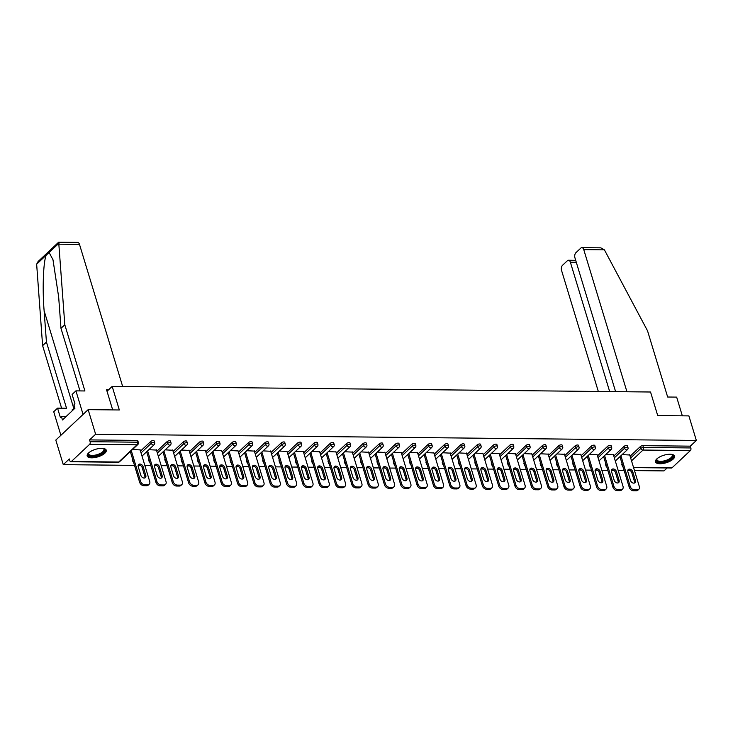 <?xml version="1.0" encoding="UTF-8"?>
<svg xmlns="http://www.w3.org/2000/svg" width="733" height="733" viewBox="0 0 733 733"><rect width="100%" height="100%" fill="white"/><g stroke="black" fill="none" stroke-linecap="round" stroke-linejoin="round"><path stroke-width="1.1" d="M91.671 457.832A9.96 3.931 163.1 0 0 101.878 455.22A9.96 3.931 163.1 0 0 106.248 450.19A9.96 3.931 163.1 0 0 101.768 448.33A9.96 3.931 163.1 0 0 91.552 450.942A9.96 3.931 163.1 0 0 87.19 455.972A9.96 3.931 163.1 0 0 91.671 457.832M659.966 463.742A9.96 3.931 163.1 0 0 670.182 461.13A9.96 3.931 163.1 0 0 674.543 456.1A9.96 3.931 163.1 0 0 670.063 454.24A9.96 3.931 163.1 0 0 659.856 456.851A9.96 3.931 163.1 0 0 655.494 461.882A9.96 3.931 163.1 0 0 659.966 463.742M63.276 464.649L69.323 458.959L69.864 460.755A1.915 1.099 -89.4 0 0 70.817 461.753A1.915 1.099 -89.4 0 0 71.348 461.524L89.655 444.299A1.915 1.099 -89.4 0 0 90.113 441.706L89.573 439.91L95.62 434.22L88.152 409.646L55.809 440.084L63.276 464.649L134.515 465.391M138.134 465.428L140.498 465.455M144.868 465.501L150.833 465.565M154.452 465.602L156.825 465.62M161.187 465.666L167.151 465.73M170.771 465.767L173.144 465.794M177.505 465.84L183.47 465.904M187.089 465.941L189.462 465.968M193.824 466.005L199.797 466.069M203.417 466.106L205.781 466.133M210.151 466.179L216.116 466.243M219.735 466.28L222.108 466.307M226.47 466.353L232.434 466.408M236.053 466.445L238.427 466.472M242.788 466.518L248.753 466.582M252.381 466.619L254.745 466.646M259.115 466.692L265.08 466.747M268.699 466.784L271.063 466.811M275.434 466.857L281.399 466.921M285.018 466.958L287.391 466.985M291.752 467.031L297.717 467.086M301.336 467.123L303.709 467.15M308.071 467.196L314.045 467.26M317.664 467.297L320.028 467.324M324.398 467.37L330.363 467.425M333.982 467.471L336.346 467.489M340.717 467.535L346.682 467.599M350.301 467.636L352.674 467.663M357.035 467.709L363 467.764M366.619 467.81L368.992 467.828M373.354 467.874L379.327 467.938M382.947 467.975L385.311 468.002M389.681 468.048L395.646 468.103M399.265 468.149L401.638 468.167M406 468.213L411.964 468.277M415.584 468.314L417.957 468.341M422.318 468.387L428.283 468.451M431.902 468.488L434.275 468.506M438.636 468.552L444.61 468.616M448.229 468.653L450.593 468.68M454.964 468.726L460.929 468.79M464.548 468.827L466.921 468.845M471.282 468.891L477.247 468.955M480.866 468.992L483.239 469.019M487.601 469.065L493.566 469.129M497.185 469.166L499.558 469.184M503.919 469.23L509.893 469.294M513.512 469.331L515.876 469.358M520.247 469.404L526.212 469.468M529.831 469.505L532.204 469.523M536.565 469.569L542.53 469.633M546.149 469.67L548.522 469.697M552.884 469.743L558.848 469.807M562.468 469.844L564.841 469.871M569.202 469.908L575.176 469.972M578.795 470.009L581.159 470.036M585.53 470.082L591.494 470.146M595.114 470.183L597.487 470.21M601.848 470.256L607.813 470.311M611.432 470.348L613.805 470.375M618.166 470.421L624.131 470.485M627.75 470.522L630.123 470.549M634.485 470.595L664.006 470.898L667.131 467.956M88.152 409.646L119.332 409.976L112.176 386.41L107.018 391.266M112.176 386.41L650.547 392.008L657.712 415.574L688.883 415.895L696.35 440.46L690.303 446.159L642.905 445.664L643.455 447.46L690.843 447.945L690.303 446.159M690.843 447.945A1.915 1.099 90.6 0 1 690.385 450.548L672.079 467.773A1.915 1.099 90.6 0 1 671.547 468.002L633.587 467.608M95.62 434.22L696.35 440.46M622.134 454.616L629.757 455.001M89.573 439.91L136.961 440.405A1.915 0.76 -16.9 0 1 137.822 440.762L138.372 442.549A1.915 0.76 -16.9 0 0 137.511 442.201L136.961 440.405M622.06 463.787L622.601 465.583A1.915 0.76 -16.9 0 0 622.344 466.151L621.795 464.356A1.915 0.76 -16.9 0 1 622.06 463.787L622.088 463.751M630.114 456.201L640.367 446.562A1.915 0.76 -16.9 0 1 642.905 445.664M132.435 458.693L132.985 460.489A1.915 0.76 -16.9 0 0 132.719 461.057L132.169 459.27A1.915 0.76 -16.9 0 1 132.435 458.693L132.471 458.666M140.498 451.116L150.741 441.468A1.915 0.76 -16.9 0 1 153.289 440.57A1.915 0.76 -16.9 0 1 154.15 440.927L154.69 442.723A1.915 0.76 -16.9 0 0 153.829 442.365A1.915 0.76 163.1 0 0 151.291 443.263L150.741 441.468M148.753 458.867L149.303 460.654A1.915 0.76 -16.9 0 0 149.037 461.231L148.497 459.435A1.915 0.76 -16.9 0 1 148.753 458.867L148.79 458.831M156.816 451.281L167.069 441.642A1.915 0.76 -16.9 0 1 169.607 440.744A1.915 0.76 -16.9 0 1 170.468 441.101L171.009 442.888A1.915 0.76 -16.9 0 0 170.148 442.54A1.915 0.76 163.1 0 0 167.61 443.428L167.069 441.642M165.081 459.032L165.621 460.828A1.915 0.76 -16.9 0 0 165.365 461.405L164.815 459.609A1.915 0.76 -16.9 0 1 165.081 459.032L165.108 459.005M173.135 451.455L183.387 441.807A1.915 0.76 -16.9 0 1 185.925 440.909A1.915 0.76 -16.9 0 1 186.787 441.266L187.336 443.062A1.915 0.76 -16.9 0 0 186.475 442.705A1.915 0.76 163.1 0 0 183.928 443.602L183.387 441.807M181.399 459.206L181.94 461.002A1.915 0.76 -16.9 0 0 181.683 461.57L181.133 459.774A1.915 0.76 -16.9 0 1 181.399 459.206L181.427 459.17M189.453 451.62L199.706 441.981A1.915 0.76 -16.9 0 1 202.244 441.083A1.915 0.76 -16.9 0 1 203.105 441.44L203.655 443.236A1.915 0.76 -16.9 0 0 202.794 442.879A1.915 0.76 163.1 0 0 200.256 443.777L199.706 441.981M197.718 459.371L198.267 461.167A1.915 0.76 -16.9 0 0 198.002 461.744L197.461 459.948A1.915 0.76 -16.9 0 1 197.718 459.371L197.754 459.344M205.781 451.794L216.024 442.146A1.915 0.76 -16.9 0 1 218.571 441.248A1.915 0.76 -16.9 0 1 219.433 441.605L219.973 443.401A1.915 0.76 -16.9 0 0 219.112 443.044A1.915 0.76 163.1 0 0 216.574 443.941L216.024 442.146M214.036 459.545L214.586 461.341A1.915 0.76 -16.9 0 0 214.32 461.909L213.779 460.113A1.915 0.76 -16.9 0 1 214.036 459.545L214.073 459.509M222.099 451.959L232.352 442.32A1.915 0.76 -16.9 0 1 234.89 441.422A1.915 0.76 -16.9 0 1 235.751 441.779L236.292 443.575A1.915 0.76 -16.9 0 0 235.43 443.218A1.915 0.76 163.1 0 0 232.892 444.116L232.352 442.32M230.364 459.71L230.904 461.506A1.915 0.76 -16.9 0 0 230.648 462.083L230.098 460.287A1.915 0.76 -16.9 0 1 230.364 459.71L230.391 459.683M238.417 452.133L248.67 442.485A1.915 0.76 -16.9 0 1 251.208 441.587A1.915 0.76 -16.9 0 1 252.07 441.944L252.619 443.74A1.915 0.76 -16.9 0 0 251.758 443.383A1.915 0.76 163.1 0 0 249.211 444.28L248.67 442.485M247.387 462.056A1.915 1.374 -133.3 0 1 247.223 461.68A1.915 0.76 -16.9 0 0 246.966 462.248L246.416 460.452A1.915 0.76 -16.9 0 1 246.682 459.884L247.259 461.643M254.736 452.298L264.989 442.659A1.915 0.76 -16.9 0 1 267.527 441.761A1.915 0.76 -16.9 0 1 268.388 442.118L268.938 443.914A1.915 0.76 -16.9 0 0 268.076 443.557A1.915 0.76 163.1 0 0 265.538 444.455L264.989 442.659M263 460.049L263.55 461.845A1.915 0.76 -16.9 0 0 263.284 462.422L262.744 460.626A1.915 0.76 -16.9 0 1 263 460.049L263.037 460.022M271.063 452.472L281.307 442.824A1.915 0.76 -16.9 0 1 283.854 441.926A1.915 0.76 -16.9 0 1 284.716 442.283L285.256 444.079A1.915 0.76 -16.9 0 0 284.395 443.722A1.915 0.76 163.1 0 0 281.857 444.619L281.307 442.824M279.319 460.223L279.869 462.019A1.915 0.76 -16.9 0 0 279.603 462.587L279.062 460.791A1.915 0.76 -16.9 0 1 279.319 460.223L279.355 460.196M287.382 452.637L297.635 442.998A1.915 0.76 -16.9 0 1 300.173 442.1A1.915 0.76 -16.9 0 1 301.034 442.457L301.575 444.253A1.915 0.76 -16.9 0 0 300.713 443.896A1.915 0.76 163.1 0 0 298.175 444.794L297.635 442.998M295.646 460.388L296.187 462.184A1.915 0.76 -16.9 0 0 295.93 462.761L295.381 460.965A1.915 0.76 -16.9 0 1 295.646 460.388L295.674 460.361M303.7 452.811L313.953 443.163A1.915 0.76 -16.9 0 1 316.491 442.265A1.915 0.76 -16.9 0 1 317.352 442.622L317.902 444.418A1.915 0.76 -16.9 0 0 317.041 444.061A1.915 0.76 163.1 0 0 314.494 444.958L313.953 443.163M312.67 462.734A1.915 1.374 -133.3 0 1 312.505 462.358A1.915 0.76 -16.9 0 0 312.249 462.926L311.699 461.13A1.915 0.76 -16.9 0 1 311.965 460.562L312.542 462.321M320.019 452.976L330.271 443.337A1.915 0.76 -16.9 0 1 332.809 442.439A1.915 0.76 -16.9 0 1 333.671 442.796L334.221 444.592A1.915 0.76 -16.9 0 0 333.359 444.235A1.915 0.76 163.1 0 0 330.821 445.133L330.271 443.337M328.283 460.727L328.833 462.523A1.915 0.76 -16.9 0 0 328.567 463.1L328.027 461.304A1.915 0.76 -16.9 0 1 328.283 460.727L328.32 460.7M336.346 453.15L346.59 443.502A1.915 0.76 -16.9 0 1 349.137 442.604A1.915 0.76 -16.9 0 1 349.998 442.961L350.539 444.757A1.915 0.76 -16.9 0 0 349.678 444.4A1.915 0.76 163.1 0 0 347.14 445.298L346.59 443.502M344.602 460.901L345.151 462.697A1.915 0.76 -16.9 0 0 344.886 463.265L344.345 461.469A1.915 0.76 -16.9 0 1 344.602 460.901L344.638 460.874M352.665 453.315L362.917 443.676A1.915 0.76 -16.9 0 1 365.455 442.778A1.915 0.76 -16.9 0 1 366.317 443.135L366.857 444.931A1.915 0.76 -16.9 0 0 365.996 444.574A1.915 0.76 163.1 0 0 363.458 445.472L362.917 443.676M360.929 461.066L361.47 462.862A1.915 0.76 -16.9 0 0 361.213 463.439L360.663 461.643A1.915 0.76 -16.9 0 1 360.929 461.066L360.957 461.039M368.983 453.489L379.236 443.841A1.915 0.76 -16.9 0 1 381.774 442.943A1.915 0.76 -16.9 0 1 382.635 443.3L383.185 445.096A1.915 0.76 -16.9 0 0 382.324 444.739A1.915 0.76 163.1 0 0 379.786 445.637L379.236 443.841M377.248 461.24L377.797 463.036A1.915 0.76 -16.9 0 0 377.532 463.604L376.982 461.808A1.915 0.76 -16.9 0 1 377.248 461.24L377.275 461.213M385.301 453.654L395.554 444.015A1.915 0.76 -16.9 0 1 398.092 443.117A1.915 0.76 -16.9 0 1 398.954 443.474L399.503 445.27A1.915 0.76 -16.9 0 0 398.642 444.913A1.915 0.76 163.1 0 0 396.104 445.811L395.554 444.015M393.566 461.405L394.116 463.201A1.915 0.76 -16.9 0 0 393.85 463.778L393.309 461.982A1.915 0.76 -16.9 0 1 393.566 461.405L393.603 461.378M401.629 453.828L411.882 444.18A1.915 0.76 -16.9 0 1 414.42 443.282A1.915 0.76 -16.9 0 1 415.281 443.639L415.822 445.435A1.915 0.76 -16.9 0 0 414.96 445.078A1.915 0.76 163.1 0 0 412.422 445.976L411.882 444.18M409.894 461.579L410.434 463.375A1.915 0.76 -16.9 0 0 410.168 463.943L409.628 462.147A1.915 0.76 -16.9 0 1 409.894 461.579L409.921 461.552M417.947 453.993L428.2 444.354A1.915 0.76 -16.9 0 1 430.738 443.456A1.915 0.76 -16.9 0 1 431.6 443.813L432.149 445.609A1.915 0.76 -16.9 0 0 431.279 445.252A1.915 0.76 163.1 0 0 428.741 446.15L428.2 444.354M426.212 461.744L426.753 463.54A1.915 0.76 -16.9 0 0 426.496 464.117L425.946 462.321A1.915 0.76 -16.9 0 1 426.212 461.744L426.24 461.717M434.266 454.167L444.519 444.519A1.915 0.76 -16.9 0 1 447.057 443.63A1.915 0.76 -16.9 0 1 447.918 443.978L448.468 445.774A1.915 0.76 -16.9 0 0 447.606 445.417A1.915 0.76 163.1 0 0 445.068 446.315L444.519 444.519M442.53 461.918L443.08 463.714A1.915 0.76 -16.9 0 0 442.814 464.282L442.265 462.486A1.915 0.76 -16.9 0 1 442.53 461.918L442.558 461.891M450.593 454.341L460.837 444.693A1.915 0.76 -16.9 0 1 463.375 443.795A1.915 0.76 -16.9 0 1 464.246 444.152L464.786 445.948A1.915 0.76 -16.9 0 0 463.925 445.591A1.915 0.76 163.1 0 0 461.387 446.489L460.837 444.693M458.849 462.083L459.399 463.879A1.915 0.76 -16.9 0 0 459.133 464.456L458.592 462.66A1.915 0.76 -16.9 0 1 458.849 462.083L458.885 462.056M466.912 454.506L477.165 444.858A1.915 0.76 -16.9 0 1 479.703 443.969A1.915 0.76 -16.9 0 1 480.564 444.317L481.105 446.113A1.915 0.76 -16.9 0 0 480.243 445.756A1.915 0.76 163.1 0 0 477.705 446.654L477.165 444.858M475.176 462.257L475.717 464.053A1.915 0.76 -16.9 0 0 475.451 464.621L474.911 462.835A1.915 0.76 -16.9 0 1 475.176 462.257L475.204 462.23M483.23 454.68L493.483 445.032A1.915 0.76 -16.9 0 1 496.021 444.134A1.915 0.76 -16.9 0 1 496.882 444.491L497.432 446.287A1.915 0.76 -16.9 0 0 496.571 445.93A1.915 0.76 163.1 0 0 494.024 446.828L493.483 445.032M491.495 462.431L492.035 464.218A1.915 0.76 -16.9 0 0 491.779 464.795L491.229 462.999A1.915 0.76 -16.9 0 1 491.495 462.431L491.522 462.395M499.549 454.845L509.801 445.197A1.915 0.76 -16.9 0 1 512.34 444.308A1.915 0.76 -16.9 0 1 513.201 444.665L513.751 446.452A1.915 0.76 -16.9 0 0 512.889 446.104A1.915 0.76 163.1 0 0 510.351 446.993L509.801 445.197M507.813 462.596L508.363 464.392A1.915 0.76 -16.9 0 0 508.097 464.96L507.548 463.174A1.915 0.76 -16.9 0 1 507.813 462.596L507.841 462.569M515.876 455.019L526.12 445.371A1.915 0.76 -16.9 0 1 528.667 444.473A1.915 0.76 -16.9 0 1 529.528 444.83L530.069 446.626A1.915 0.76 -16.9 0 0 529.208 446.269A1.915 0.76 163.1 0 0 526.67 447.167L526.12 445.371M524.132 462.77L524.681 464.557A1.915 0.76 -16.9 0 0 524.416 465.134L523.875 463.338A1.915 0.76 -16.9 0 1 524.132 462.77L524.168 462.734M532.195 455.184L542.447 445.545A1.915 0.76 -16.9 0 1 544.986 444.647A1.915 0.76 -16.9 0 1 545.847 445.004L546.387 446.791A1.915 0.76 -16.9 0 0 545.526 446.443A1.915 0.76 163.1 0 0 542.988 447.332L542.447 445.545M540.459 462.935L541 464.731A1.915 0.76 -16.9 0 0 540.734 465.308L540.194 463.513A1.915 0.76 -16.9 0 1 540.459 462.935L540.487 462.908M548.513 455.358L558.766 445.71A1.915 0.76 -16.9 0 1 561.304 444.812A1.915 0.76 -16.9 0 1 562.165 445.169L562.715 446.965A1.915 0.76 -16.9 0 0 561.854 446.608A1.915 0.76 163.1 0 0 559.306 447.506L558.766 445.71M556.778 463.109L557.318 464.905A1.915 0.76 -16.9 0 0 557.062 465.473L556.512 463.677A1.915 0.76 -16.9 0 1 556.778 463.109L556.805 463.073M564.831 455.523L575.084 445.884A1.915 0.76 -16.9 0 1 577.622 444.986A1.915 0.76 -16.9 0 1 578.484 445.343L579.033 447.139A1.915 0.76 -16.9 0 0 578.172 446.782A1.915 0.76 163.1 0 0 575.634 447.671L575.084 445.884M573.802 465.455A1.915 1.374 -133.3 0 1 573.646 465.07A1.915 0.76 -16.9 0 0 573.38 465.647L572.83 463.852A1.915 0.76 -16.9 0 1 573.096 463.274L573.673 465.043M581.159 455.697L591.403 446.049A1.915 0.76 -16.9 0 1 593.95 445.151A1.915 0.76 -16.9 0 1 594.811 445.508L595.352 447.304A1.915 0.76 -16.9 0 0 594.49 446.947A1.915 0.76 163.1 0 0 591.952 447.845L591.403 446.049M589.414 463.448L589.964 465.244A1.915 0.76 -16.9 0 0 589.699 465.812L589.158 464.016A1.915 0.76 -16.9 0 1 589.414 463.448L589.451 463.412M597.477 455.862L607.73 446.223A1.915 0.76 -16.9 0 1 610.268 445.325A1.915 0.76 -16.9 0 1 611.13 445.682L611.67 447.478A1.915 0.76 -16.9 0 0 610.809 447.121A1.915 0.76 163.1 0 0 608.271 448.019L607.73 446.223M605.742 463.613L606.283 465.409A1.915 0.76 -16.9 0 0 606.017 465.986L605.476 464.191A1.915 0.76 -16.9 0 1 605.742 463.613L605.77 463.586M613.796 456.036L624.049 446.388A1.915 0.76 -16.9 0 1 626.587 445.49A1.915 0.76 -16.9 0 1 627.448 445.847L627.998 447.643A1.915 0.76 -16.9 0 0 627.136 447.286A1.915 0.76 163.1 0 0 624.589 448.184L624.049 446.388M613.429 454.836L605.815 454.442M597.111 454.662L589.497 454.277M580.793 454.497L573.179 454.103M564.474 454.323L556.851 453.938M548.147 454.158L540.533 453.764M531.828 453.984L524.214 453.599M515.51 453.819L507.896 453.425M499.182 453.645L491.568 453.26M482.864 453.48L475.25 453.086M466.545 453.306L458.931 452.921M450.227 453.141L442.613 452.747M433.899 452.967L426.285 452.582M417.581 452.802L409.967 452.408M401.263 452.627L393.648 452.243M384.944 452.463L377.33 452.069M368.617 452.288L361.002 451.904M352.298 452.114L344.684 451.73M335.98 451.949L328.366 451.565M319.661 451.775L312.047 451.391M303.334 451.61L295.72 451.226M287.015 451.436L279.401 451.052M270.697 451.271L263.083 450.887M254.378 451.097L246.764 450.713M238.051 450.932L230.437 450.538M221.733 450.758L214.118 450.374M205.414 450.593L197.8 450.199M189.096 450.419L181.472 450.035M172.768 450.254L165.154 449.86M156.45 450.08L148.836 449.696M140.131 449.915L132.517 449.521M637.224 489.891L634.402 489.864L633.431 490.771L636.253 490.798L637.224 489.891A3.83 2.749 46.7 0 0 638.828 489.314A3.83 2.749 46.7 0 0 639.341 486.556L629.656 454.698M633.431 490.771A3.83 2.749 -133.3 0 1 629.271 487.372L630.233 486.465L620.915 455.77M630.233 486.465A3.83 2.749 46.7 0 0 634.402 489.864M632.762 471.777A2.996 2.153 46.7 0 0 630.737 469.432A2.996 2.153 46.7 0 0 628.254 469.569A2.996 2.153 46.7 0 0 627.851 471.731L630.508 480.481A2.996 2.153 46.7 0 0 632.533 482.827A2.996 2.153 46.7 0 0 635.016 482.69A2.996 2.153 46.7 0 0 635.419 480.536L632.762 471.777L631.791 472.693A2.996 2.153 46.7 0 0 627.869 470.137M638.828 489.314L637.857 490.221A3.83 2.749 -133.3 0 1 636.253 490.798M629.271 487.372L619.944 456.677M634.43 483.038A2.996 2.153 46.7 0 0 634.457 481.444L631.791 472.693M620.906 489.717L618.075 489.69L617.104 490.606L619.935 490.634L620.906 489.717A3.83 2.749 46.7 0 0 622.5 489.14A3.83 2.749 46.7 0 0 623.023 486.382L613.338 454.524M617.104 490.606A3.83 2.749 -133.3 0 1 612.944 487.207L613.915 486.291L604.588 455.596M613.915 486.291A3.83 2.749 46.7 0 0 618.075 489.69M616.444 471.612A2.996 2.153 46.7 0 0 614.419 469.267A2.996 2.153 46.7 0 0 611.927 469.404A2.996 2.153 46.7 0 0 611.524 471.557L614.19 480.307A2.996 2.153 46.7 0 0 616.215 482.662A2.996 2.153 46.7 0 0 618.698 482.525A2.996 2.153 46.7 0 0 619.101 480.362L616.444 471.612L615.473 472.528A2.996 2.153 46.7 0 0 611.542 469.963M622.5 489.14L621.529 490.056A3.83 2.749 -133.3 0 1 619.935 490.634M612.944 487.207L603.616 456.512M618.111 482.873A2.996 2.153 46.7 0 0 618.13 481.279L615.473 472.528M604.578 489.552L601.756 489.525L600.785 490.432L603.607 490.459L604.578 489.552A3.83 2.749 46.7 0 0 606.182 488.975A3.83 2.749 46.7 0 0 606.695 486.217L597.019 454.35M600.785 490.432A3.83 2.749 -133.3 0 1 596.625 487.033L597.597 486.126L588.269 455.431M597.597 486.126A3.83 2.749 46.7 0 0 601.756 489.525M600.125 471.438A2.996 2.153 46.7 0 0 598.101 469.093A2.996 2.153 46.7 0 0 595.608 469.23A2.996 2.153 46.7 0 0 595.205 471.392L597.862 480.142A2.996 2.153 46.7 0 0 599.887 482.488A2.996 2.153 46.7 0 0 602.379 482.351A2.996 2.153 46.7 0 0 602.783 480.188L600.125 471.438L599.154 472.354A2.996 2.153 46.7 0 0 595.223 469.798M606.182 488.975L605.211 489.882A3.83 2.749 -133.3 0 1 603.607 490.459M596.625 487.033L587.298 456.338M601.793 482.699A2.996 2.153 46.7 0 0 601.811 481.105L599.154 472.354M588.26 489.378L585.438 489.351L584.467 490.267L587.289 490.295L588.26 489.378A3.83 2.749 46.7 0 0 589.863 488.801A3.83 2.749 46.7 0 0 590.377 486.043L580.701 454.185M584.467 490.267A3.83 2.749 -133.3 0 1 580.307 486.868L581.278 485.952L571.951 455.257M581.278 485.952A3.83 2.749 46.7 0 0 585.438 489.351M583.798 471.273A2.996 2.153 46.7 0 0 581.773 468.928A2.996 2.153 46.7 0 0 579.29 469.065A2.996 2.153 46.7 0 0 578.887 471.218L581.544 479.968A2.996 2.153 46.7 0 0 583.569 482.323A2.996 2.153 46.7 0 0 586.061 482.186A2.996 2.153 46.7 0 0 586.464 480.023L583.798 471.273L582.836 472.189A2.996 2.153 46.7 0 0 578.905 469.624M589.863 488.801L588.892 489.717A3.83 2.749 -133.3 0 1 587.289 490.295M580.307 486.868L570.98 456.173M585.475 482.534A2.996 2.153 46.7 0 0 585.493 480.94L582.836 472.189M571.942 489.213L569.12 489.177L568.148 490.093L570.97 490.12L571.942 489.213A3.83 2.749 46.7 0 0 573.545 488.636A3.83 2.749 46.7 0 0 574.058 485.878L564.373 454.011M568.148 490.093A3.83 2.749 -133.3 0 1 563.979 486.694L564.951 485.787L555.632 455.092M564.951 485.787A3.83 2.749 46.7 0 0 569.12 489.177M567.479 471.099A2.996 2.153 46.7 0 0 565.455 468.754A2.996 2.153 46.7 0 0 562.971 468.891A2.996 2.153 46.7 0 0 562.568 471.053L565.225 479.803A2.996 2.153 46.7 0 0 567.25 482.149A2.996 2.153 46.7 0 0 569.733 482.012A2.996 2.153 46.7 0 0 570.137 479.849L567.479 471.099L566.508 472.015A2.996 2.153 46.7 0 0 562.587 469.459M573.545 488.636L572.574 489.543A3.83 2.749 -133.3 0 1 570.97 490.12M563.979 486.694L554.661 455.999M569.147 482.36A2.996 2.153 46.7 0 0 569.165 480.766L566.508 472.015M555.623 489.039L552.792 489.012L551.821 489.928L554.652 489.956L555.623 489.039A3.83 2.749 46.7 0 0 557.217 488.462A3.83 2.749 46.7 0 0 557.74 485.704L548.055 453.846M551.821 489.928A3.83 2.749 -133.3 0 1 547.661 486.529L548.632 485.613L539.305 454.918M548.632 485.613A3.83 2.749 46.7 0 0 552.792 489.012M551.161 470.934A2.996 2.153 46.7 0 0 549.136 468.589A2.996 2.153 46.7 0 0 546.644 468.726A2.996 2.153 46.7 0 0 546.241 470.879L548.898 479.629A2.996 2.153 46.7 0 0 550.923 481.984A2.996 2.153 46.7 0 0 553.415 481.847A2.996 2.153 46.7 0 0 553.818 479.684L551.161 470.934L550.19 471.841A2.996 2.153 46.7 0 0 546.259 469.285M557.217 488.462L556.246 489.378A3.83 2.749 -133.3 0 1 554.652 489.956M547.661 486.529L538.334 455.834M552.829 482.195A2.996 2.153 46.7 0 0 552.847 480.601L550.19 471.841M671.547 454.35A8.613 3.408 -16.9 0 1 671.758 454.433A8.613 3.408 -16.9 0 1 671.959 458.024A8.613 3.408 -16.9 0 1 664.492 461.689A8.613 3.408 -16.9 0 1 656.878 458.95A8.613 3.408 -16.9 0 1 657.006 458.766M657.07 458.711A7.981 3.152 163.1 0 0 656.942 459.848A7.981 3.152 163.1 0 0 664.345 460.865A7.981 3.152 163.1 0 0 672.207 455.211A7.981 3.152 163.1 0 0 671.455 454.341M655.421 461.304A9.896 3.912 163.1 0 0 664.455 462.221A9.896 3.912 163.1 0 0 674.278 455.578M103.252 448.44A8.613 3.408 -16.9 0 1 103.463 448.523A8.613 3.408 -16.9 0 1 103.655 452.114A8.613 3.408 -16.9 0 1 96.197 455.779A8.613 3.408 -16.9 0 1 88.583 453.04A8.613 3.408 -16.9 0 1 88.711 452.857M88.775 452.802A7.981 3.152 163.1 0 0 88.647 453.938A7.981 3.152 163.1 0 0 96.041 454.955A7.981 3.152 163.1 0 0 103.912 449.302A7.981 3.152 163.1 0 0 103.161 448.431M87.126 455.395A9.896 3.912 163.1 0 0 96.16 456.311A9.896 3.912 163.1 0 0 105.973 449.668M74.638 408.519L72.265 409.655L72.182 410.828M72.521 410.507L72.265 409.655M626.944 391.761L583.761 249.641A3.83 2.19 -89.4 0 0 581.865 247.635A3.83 2.19 -89.4 0 0 580.802 248.102L575.881 252.729A3.83 2.19 -89.4 0 0 574.965 257.915L615.601 391.642M581.865 247.635L600.794 247.836L604.413 249.852L647.541 330.83L667.653 397.02L676.651 397.112L682.331 415.822M576.303 262.304L570.375 262.24A3.83 2.19 -89.4 0 0 568.469 260.233A3.83 2.19 -89.4 0 0 567.406 260.701L562.495 265.328A3.83 2.19 -89.4 0 0 561.579 270.523L598.32 391.468M570.375 262.24L609.673 391.587M79.989 390.909L60.986 328.357L58.667 297.048L52.978 259.72L49.102 252.491L36.65 264.201L38.098 261.516L58.613 242.22L77.597 242.394A3.83 2.19 90.6 0 1 79.494 244.401L58.842 244.181L59.116 242.678M60.986 328.357L64.806 324.765L84.918 390.964L75.92 390.863L83.076 414.429L60.885 435.301L53.729 411.744L57.54 408.153L60.408 417.581L61.444 416.601L62.47 419.972L74.949 408.217L73.932 404.854L74.968 403.883L72.1 394.455L75.92 390.863M58.842 244.181L64.806 324.765M36.65 264.201L42.615 345.646L46.436 342.054L66.538 408.244L57.54 408.153M42.615 345.646L61.618 408.199M46.28 255.139C43.348 261.03 42.267 288.692 44.117 310.746L46.436 342.054M122.677 386.52L79.494 244.401M112.68 409.903L106.551 389.727L108.621 389.754M65.997 416.646L61.444 416.601M539.296 488.874L536.474 488.838L535.502 489.754L538.324 489.781L539.296 488.874A3.83 2.749 46.7 0 0 540.899 488.297A3.83 2.749 46.7 0 0 541.412 485.539L531.737 453.672M535.502 489.754A3.83 2.749 -133.3 0 1 531.343 486.355L532.314 485.448L522.986 454.753M532.314 485.448A3.83 2.749 46.7 0 0 536.474 488.838M534.843 470.76A2.996 2.153 46.7 0 0 532.818 468.414A2.996 2.153 46.7 0 0 530.325 468.552A2.996 2.153 46.7 0 0 529.922 470.714L532.579 479.464A2.996 2.153 46.7 0 0 534.604 481.81A2.996 2.153 46.7 0 0 537.097 481.673A2.996 2.153 46.7 0 0 537.5 479.51L534.843 470.76L533.871 471.676A2.996 2.153 46.7 0 0 529.941 469.12M540.899 488.297L539.928 489.204A3.83 2.749 -133.3 0 1 538.324 489.781M531.343 486.355L522.015 455.66M536.51 482.021A2.996 2.153 46.7 0 0 536.529 480.427L533.871 471.676M522.977 488.7L520.155 488.673L519.184 489.589L522.006 489.617L522.977 488.7A3.83 2.749 46.7 0 0 524.581 488.123A3.83 2.749 46.7 0 0 525.094 485.365L515.409 453.507M519.184 489.589A3.83 2.749 -133.3 0 1 515.024 486.19L515.995 485.273L506.668 454.579M515.995 485.273A3.83 2.749 46.7 0 0 520.155 488.673M518.515 470.595A2.996 2.153 46.7 0 0 516.49 468.25A2.996 2.153 46.7 0 0 514.007 468.387A2.996 2.153 46.7 0 0 513.604 470.54L516.261 479.29A2.996 2.153 46.7 0 0 518.286 481.645A2.996 2.153 46.7 0 0 520.778 481.508A2.996 2.153 46.7 0 0 521.181 479.345L518.515 470.595L517.553 471.502A2.996 2.153 46.7 0 0 513.622 468.946M524.581 488.123L523.609 489.039A3.83 2.749 -133.3 0 1 522.006 489.617M515.024 486.19L505.697 455.495M520.192 481.856A2.996 2.153 46.7 0 0 520.21 480.262L517.553 471.502M506.659 488.535L503.837 488.499L502.865 489.415L505.688 489.442L506.659 488.535A3.83 2.749 46.7 0 0 508.262 487.958A3.83 2.749 46.7 0 0 508.775 485.2L499.091 453.333M502.865 489.415A3.83 2.749 -133.3 0 1 498.697 486.016L499.668 485.099L490.35 454.414M499.668 485.099A3.83 2.749 46.7 0 0 503.837 488.499M502.197 470.421A2.996 2.153 46.7 0 0 500.172 468.075A2.996 2.153 46.7 0 0 497.689 468.213A2.996 2.153 46.7 0 0 497.286 470.375L499.943 479.125A2.996 2.153 46.7 0 0 501.968 481.471A2.996 2.153 46.7 0 0 504.451 481.334A2.996 2.153 46.7 0 0 504.854 479.171L502.197 470.421L501.225 471.337A2.996 2.153 46.7 0 0 497.304 468.781M508.262 487.958L507.291 488.865A3.83 2.749 -133.3 0 1 505.688 489.442M498.697 486.016L489.378 455.321M503.864 481.682A2.996 2.153 46.7 0 0 503.883 480.088L501.225 471.337M490.34 488.361L487.509 488.334L486.538 489.25L489.369 489.278L490.34 488.361A3.83 2.749 46.7 0 0 491.935 487.784A3.83 2.749 46.7 0 0 492.457 485.026L482.772 453.168M486.538 489.25A3.83 2.749 -133.3 0 1 482.378 485.851L483.349 484.934L474.022 454.24M483.349 484.934A3.83 2.749 46.7 0 0 487.509 488.334M485.878 470.256A2.996 2.153 46.7 0 0 483.853 467.901A2.996 2.153 46.7 0 0 481.361 468.048A2.996 2.153 46.7 0 0 480.958 470.201L483.615 478.951A2.996 2.153 46.7 0 0 485.64 481.306A2.996 2.153 46.7 0 0 488.132 481.16A2.996 2.153 46.7 0 0 488.535 479.006L485.878 470.256L484.907 471.163A2.996 2.153 46.7 0 0 480.976 468.607M491.935 487.784L490.963 488.7A3.83 2.749 -133.3 0 1 489.369 489.278M482.378 485.851L473.051 455.156M487.546 481.517A2.996 2.153 46.7 0 0 487.564 479.913L484.907 471.163M474.013 488.196L471.191 488.16L470.22 489.076L473.042 489.103L474.013 488.196A3.83 2.749 46.7 0 0 475.616 487.619A3.83 2.749 46.7 0 0 476.129 484.861L466.454 452.994M470.22 489.076A3.83 2.749 -133.3 0 1 466.06 485.677L467.031 484.76L457.704 454.075M467.031 484.76A3.83 2.749 46.7 0 0 471.191 488.16M469.56 470.082A2.996 2.153 46.7 0 0 467.535 467.736A2.996 2.153 46.7 0 0 465.043 467.874A2.996 2.153 46.7 0 0 464.64 470.036L467.297 478.786A2.996 2.153 46.7 0 0 469.322 481.132A2.996 2.153 46.7 0 0 471.814 480.995A2.996 2.153 46.7 0 0 472.217 478.832L469.56 470.082L468.589 470.998A2.996 2.153 46.7 0 0 464.658 468.442M475.616 487.619L474.645 488.526A3.83 2.749 -133.3 0 1 473.042 489.103M466.06 485.677L456.732 454.982M471.227 481.343A2.996 2.153 46.7 0 0 471.246 479.749L468.589 470.998M457.694 488.022L454.872 487.995L453.901 488.902L456.723 488.938L457.694 488.022A3.83 2.749 46.7 0 0 459.298 487.445A3.83 2.749 46.7 0 0 459.811 484.687L450.126 452.829M453.901 488.902A3.83 2.749 -133.3 0 1 449.741 485.512L450.713 484.595L441.385 453.901M450.713 484.595A3.83 2.749 46.7 0 0 454.872 487.995M453.232 469.917A2.996 2.153 46.7 0 0 451.207 467.562A2.996 2.153 46.7 0 0 448.724 467.7A2.996 2.153 46.7 0 0 448.321 469.862L450.978 478.612A2.996 2.153 46.7 0 0 453.003 480.958A2.996 2.153 46.7 0 0 455.495 480.821A2.996 2.153 46.7 0 0 455.899 478.667L453.232 469.917L452.27 470.824A2.996 2.153 46.7 0 0 448.339 468.268M459.298 487.445L458.327 488.361A3.83 2.749 -133.3 0 1 456.723 488.938M449.741 485.512L440.414 454.817M454.909 481.178A2.996 2.153 46.7 0 0 454.927 479.574L452.27 470.824M441.376 487.857L438.545 487.821L437.583 488.737L440.405 488.764L441.376 487.857A3.83 2.749 46.7 0 0 442.979 487.28A3.83 2.749 46.7 0 0 443.492 484.522L433.808 452.655M437.583 488.737A3.83 2.749 -133.3 0 1 433.414 485.338L434.385 484.421L425.067 453.736M434.385 484.421A3.83 2.749 46.7 0 0 438.545 487.821M436.914 469.743A2.996 2.153 46.7 0 0 434.889 467.397A2.996 2.153 46.7 0 0 432.406 467.535A2.996 2.153 46.7 0 0 432.003 469.697L434.66 478.447A2.996 2.153 46.7 0 0 436.685 480.793A2.996 2.153 46.7 0 0 439.168 480.656A2.996 2.153 46.7 0 0 439.571 478.493L436.914 469.743L435.943 470.659A2.996 2.153 46.7 0 0 432.021 468.094M442.979 487.28L442.008 488.187A3.83 2.749 -133.3 0 1 440.405 488.764M433.414 485.338L424.095 454.643M438.581 481.004A2.996 2.153 46.7 0 0 438.6 479.409L435.943 470.659M425.058 487.683L422.226 487.656L421.255 488.563L424.086 488.599L425.058 487.683A3.83 2.749 46.7 0 0 426.652 487.106A3.83 2.749 46.7 0 0 427.165 484.348L417.489 452.49M421.255 488.563A3.83 2.749 -133.3 0 1 417.095 485.173L418.067 484.256L408.739 453.562M418.067 484.256A3.83 2.749 46.7 0 0 422.226 487.656M420.595 469.578A2.996 2.153 46.7 0 0 418.57 467.223A2.996 2.153 46.7 0 0 416.078 467.361A2.996 2.153 46.7 0 0 415.675 469.523L418.332 478.273A2.996 2.153 46.7 0 0 420.357 480.619A2.996 2.153 46.7 0 0 422.849 480.481A2.996 2.153 46.7 0 0 423.253 478.328L420.595 469.578L419.624 470.485A2.996 2.153 46.7 0 0 415.693 467.929M426.652 487.106L425.681 488.022A3.83 2.749 -133.3 0 1 424.086 488.599M417.095 485.173L407.768 454.478M422.263 480.839A2.996 2.153 46.7 0 0 422.281 479.235L419.624 470.485M408.73 487.509L405.908 487.482L404.937 488.398L407.759 488.425L408.73 487.509A3.83 2.749 46.7 0 0 410.333 486.941A3.83 2.749 46.7 0 0 410.846 484.183L401.171 452.316M404.937 488.398A3.83 2.749 -133.3 0 1 400.777 484.999L401.748 484.082L392.421 453.397M401.748 484.082A3.83 2.749 46.7 0 0 405.908 487.482M404.277 469.404A2.996 2.153 46.7 0 0 402.252 467.058A2.996 2.153 46.7 0 0 399.76 467.196A2.996 2.153 46.7 0 0 399.357 469.358L402.014 478.108A2.996 2.153 46.7 0 0 404.039 480.454A2.996 2.153 46.7 0 0 406.531 480.317A2.996 2.153 46.7 0 0 406.934 478.154L404.277 469.404L403.306 470.32A2.996 2.153 46.7 0 0 399.375 467.755M410.333 486.941L409.362 487.848A3.83 2.749 -133.3 0 1 407.759 488.425M400.777 484.999L391.449 454.304M405.945 480.665A2.996 2.153 46.7 0 0 405.963 479.07L403.306 470.32M392.412 487.344L389.589 487.317L388.618 488.224L391.44 488.26L392.412 487.344A3.83 2.749 46.7 0 0 394.015 486.767A3.83 2.749 46.7 0 0 394.528 484.009L384.843 452.151M388.618 488.224A3.83 2.749 -133.3 0 1 384.459 484.825L385.43 483.917L376.102 453.223M385.43 483.917A3.83 2.749 46.7 0 0 389.589 487.317M387.949 469.239A2.996 2.153 46.7 0 0 385.924 466.884A2.996 2.153 46.7 0 0 383.441 467.022A2.996 2.153 46.7 0 0 383.038 469.184L385.695 477.934A2.996 2.153 46.7 0 0 387.72 480.28A2.996 2.153 46.7 0 0 390.213 480.142A2.996 2.153 46.7 0 0 390.616 477.989L387.949 469.239L386.978 470.146A2.996 2.153 46.7 0 0 383.057 467.59M394.015 486.767L393.044 487.683A3.83 2.749 -133.3 0 1 391.44 488.26M384.459 484.825L375.131 454.139M389.626 480.491A2.996 2.153 46.7 0 0 389.644 478.896L386.978 470.146M376.093 487.17L373.262 487.143L372.3 488.059L375.122 488.086L376.093 487.17A3.83 2.749 46.7 0 0 377.697 486.593A3.83 2.749 46.7 0 0 378.21 483.844L368.525 451.977M372.3 488.059A3.83 2.749 -133.3 0 1 368.131 484.66L369.102 483.743L359.784 453.049M369.102 483.743A3.83 2.749 46.7 0 0 373.262 487.143M371.631 469.065A2.996 2.153 46.7 0 0 369.606 466.719A2.996 2.153 46.7 0 0 367.114 466.857A2.996 2.153 46.7 0 0 366.711 469.019L369.377 477.769A2.996 2.153 46.7 0 0 371.402 480.115A2.996 2.153 46.7 0 0 373.885 479.978A2.996 2.153 46.7 0 0 374.288 477.815L371.631 469.065L370.66 469.981A2.996 2.153 46.7 0 0 366.738 467.416M377.697 486.593L376.725 487.509A3.83 2.749 -133.3 0 1 375.122 488.086M368.131 484.66L358.813 453.965M373.299 480.326A2.996 2.153 46.7 0 0 373.317 478.731L370.66 469.981M359.775 487.005L356.944 486.978L355.972 487.885L358.804 487.921L359.775 487.005A3.83 2.749 46.7 0 0 361.369 486.428A3.83 2.749 46.7 0 0 361.882 483.67L352.207 451.812M355.972 487.885A3.83 2.749 -133.3 0 1 351.813 484.486L352.784 483.578L343.456 452.884M352.784 483.578A3.83 2.749 46.7 0 0 356.944 486.978M355.313 468.9A2.996 2.153 46.7 0 0 353.288 466.545A2.996 2.153 46.7 0 0 350.795 466.683A2.996 2.153 46.7 0 0 350.392 468.845L353.049 477.595A2.996 2.153 46.7 0 0 355.074 479.941A2.996 2.153 46.7 0 0 357.567 479.803A2.996 2.153 46.7 0 0 357.97 477.65L355.313 468.9L354.341 469.807A2.996 2.153 46.7 0 0 350.411 467.251M361.369 486.428L360.398 487.344A3.83 2.749 -133.3 0 1 358.804 487.921M351.813 484.486L342.485 453.8M356.98 480.152A2.996 2.153 46.7 0 0 356.998 478.557L354.341 469.807M343.447 486.831L340.625 486.804L339.654 487.72L342.476 487.747L343.447 486.831A3.83 2.749 46.7 0 0 345.051 486.254A3.83 2.749 46.7 0 0 345.564 483.505L335.888 451.638M339.654 487.72A3.83 2.749 -133.3 0 1 335.494 484.321L336.465 483.404L327.138 452.71M336.465 483.404A3.83 2.749 46.7 0 0 340.625 486.804M338.994 468.726A2.996 2.153 46.7 0 0 336.969 466.38A2.996 2.153 46.7 0 0 334.477 466.518A2.996 2.153 46.7 0 0 334.074 468.671L336.731 477.43A2.996 2.153 46.7 0 0 338.756 479.776A2.996 2.153 46.7 0 0 341.248 479.639A2.996 2.153 46.7 0 0 341.651 477.476L338.994 468.726L338.023 469.642A2.996 2.153 46.7 0 0 334.092 467.077M345.051 486.254L344.079 487.17A3.83 2.749 -133.3 0 1 342.476 487.747M335.494 484.321L326.167 453.626M340.662 479.987A2.996 2.153 46.7 0 0 340.68 478.392L338.023 469.642M327.129 486.666L324.307 486.639L323.335 487.546L326.158 487.582L327.129 486.666A3.83 2.749 46.7 0 0 328.732 486.089A3.83 2.749 46.7 0 0 329.245 483.331L319.561 451.473M323.335 487.546A3.83 2.749 -133.3 0 1 319.176 484.147L320.147 483.239L310.819 452.545M320.147 483.239A3.83 2.749 46.7 0 0 324.307 486.639M322.667 468.561A2.996 2.153 46.7 0 0 320.642 466.206A2.996 2.153 46.7 0 0 318.159 466.344A2.996 2.153 46.7 0 0 317.756 468.506L320.413 477.256A2.996 2.153 46.7 0 0 322.438 479.602A2.996 2.153 46.7 0 0 324.93 479.464A2.996 2.153 46.7 0 0 325.333 477.311L322.667 468.561L321.695 469.468A2.996 2.153 46.7 0 0 317.774 466.912M328.732 486.089L327.761 487.005A3.83 2.749 -133.3 0 1 326.158 487.582M319.176 484.147L309.848 453.461M324.343 479.813A2.996 2.153 46.7 0 0 324.362 478.218L321.695 469.468M310.81 486.492L307.979 486.465L307.017 487.381L309.839 487.408L310.81 486.492A3.83 2.749 46.7 0 0 312.414 485.915A3.83 2.749 46.7 0 0 312.927 483.166L303.242 451.299M307.017 487.381A3.83 2.749 -133.3 0 1 302.848 483.982L303.819 483.065L294.501 452.371M303.819 483.065A3.83 2.749 46.7 0 0 307.979 486.465M306.348 468.387A2.996 2.153 46.7 0 0 304.323 466.041A2.996 2.153 46.7 0 0 301.831 466.179A2.996 2.153 46.7 0 0 301.428 468.332L304.094 477.091A2.996 2.153 46.7 0 0 306.119 479.437A2.996 2.153 46.7 0 0 308.602 479.3A2.996 2.153 46.7 0 0 309.005 477.137L306.348 468.387L305.377 469.303A2.996 2.153 46.7 0 0 301.446 466.738M312.414 485.915L311.443 486.831A3.83 2.749 -133.3 0 1 309.839 487.408M302.848 483.982L293.53 453.287M308.016 479.648A2.996 2.153 46.7 0 0 308.034 478.053L305.377 469.303M294.483 486.327L291.661 486.3L290.689 487.207L293.521 487.234L294.483 486.327A3.83 2.749 46.7 0 0 296.086 485.75A3.83 2.749 46.7 0 0 296.599 482.992L286.924 451.134M290.689 487.207A3.83 2.749 -133.3 0 1 286.53 483.807L287.501 482.9L278.174 452.206M287.501 482.9A3.83 2.749 46.7 0 0 291.661 486.3M290.03 468.222A2.996 2.153 46.7 0 0 288.005 465.867A2.996 2.153 46.7 0 0 285.513 466.005A2.996 2.153 46.7 0 0 285.11 468.167L287.767 476.917A2.996 2.153 46.7 0 0 289.792 479.263A2.996 2.153 46.7 0 0 292.284 479.125A2.996 2.153 46.7 0 0 292.687 476.972L290.03 468.222L289.059 469.129A2.996 2.153 46.7 0 0 285.128 466.573M296.086 485.75L295.115 486.666A3.83 2.749 -133.3 0 1 293.521 487.234M286.53 483.807L277.202 453.122M291.697 479.474A2.996 2.153 46.7 0 0 291.716 477.879L289.059 469.129M278.164 486.153L275.342 486.126L274.371 487.042L277.193 487.069L278.164 486.153A3.83 2.749 46.7 0 0 279.768 485.576A3.83 2.749 46.7 0 0 280.281 482.827L270.605 450.96M274.371 487.042A3.83 2.749 -133.3 0 1 270.211 483.643L271.183 482.726L261.855 452.032M271.183 482.726A3.83 2.749 46.7 0 0 275.342 486.126M273.711 468.048A2.996 2.153 46.7 0 0 271.686 465.702A2.996 2.153 46.7 0 0 269.194 465.84A2.996 2.153 46.7 0 0 268.791 467.993L271.448 476.743A2.996 2.153 46.7 0 0 273.473 479.098A2.996 2.153 46.7 0 0 275.965 478.961A2.996 2.153 46.7 0 0 276.368 476.798L273.711 468.048L272.74 468.964A2.996 2.153 46.7 0 0 268.809 466.399M279.768 485.576L278.797 486.492A3.83 2.749 -133.3 0 1 277.193 487.069M270.211 483.643L260.884 452.948M275.379 479.309A2.996 2.153 46.7 0 0 275.397 477.714L272.74 468.964M261.846 485.988L259.024 485.961L258.053 486.868L260.875 486.895L261.846 485.988A3.83 2.749 46.7 0 0 263.449 485.411A3.83 2.749 46.7 0 0 263.962 482.653L254.278 450.795M258.053 486.868A3.83 2.749 -133.3 0 1 253.893 483.468L254.864 482.561L245.537 451.867M254.864 482.561A3.83 2.749 46.7 0 0 259.024 485.961M257.384 467.874A2.996 2.153 46.7 0 0 255.359 465.528A2.996 2.153 46.7 0 0 252.876 465.666A2.996 2.153 46.7 0 0 252.473 467.828L255.13 476.578A2.996 2.153 46.7 0 0 257.155 478.924A2.996 2.153 46.7 0 0 259.647 478.786A2.996 2.153 46.7 0 0 260.05 476.633L257.384 467.874L256.413 468.79A2.996 2.153 46.7 0 0 252.491 466.234M263.449 485.411L262.478 486.318A3.83 2.749 -133.3 0 1 260.875 486.895M253.893 483.468L244.565 452.774M259.061 479.135A2.996 2.153 46.7 0 0 259.079 477.54L256.413 468.79M245.528 485.814L242.696 485.787L241.725 486.703L244.556 486.73L245.528 485.814A3.83 2.749 46.7 0 0 247.122 485.237A3.83 2.749 46.7 0 0 247.644 482.479L237.959 450.621M241.725 486.703A3.83 2.749 -133.3 0 1 237.565 483.304L238.537 482.387L229.218 451.693M238.537 482.387A3.83 2.749 46.7 0 0 242.696 485.787M241.065 467.709A2.996 2.153 46.7 0 0 239.04 465.363A2.996 2.153 46.7 0 0 236.548 465.501A2.996 2.153 46.7 0 0 236.145 467.654L238.811 476.404A2.996 2.153 46.7 0 0 240.836 478.759A2.996 2.153 46.7 0 0 243.319 478.622A2.996 2.153 46.7 0 0 243.722 476.459L241.065 467.709L240.094 468.625A2.996 2.153 46.7 0 0 236.163 466.06M247.122 485.237L246.16 486.153A3.83 2.749 -133.3 0 1 244.556 486.73M237.565 483.304L228.247 452.609M242.733 478.97A2.996 2.153 46.7 0 0 242.751 477.375L240.094 468.625M229.2 485.649L226.378 485.622L225.407 486.529L228.238 486.556L229.2 485.649A3.83 2.749 46.7 0 0 230.803 485.072A3.83 2.749 46.7 0 0 231.316 482.314L221.641 450.456M225.407 486.529A3.83 2.749 -133.3 0 1 221.247 483.129L222.218 482.222L212.891 451.528M222.218 482.222A3.83 2.749 46.7 0 0 226.378 485.622M224.747 467.535A2.996 2.153 46.7 0 0 222.722 465.189A2.996 2.153 46.7 0 0 220.23 465.327A2.996 2.153 46.7 0 0 219.827 467.489L222.484 476.239A2.996 2.153 46.7 0 0 224.509 478.585A2.996 2.153 46.7 0 0 227.001 478.447A2.996 2.153 46.7 0 0 227.404 476.285L224.747 467.535L223.776 468.451A2.996 2.153 46.7 0 0 219.845 465.895M230.803 485.072L229.832 485.979A3.83 2.749 -133.3 0 1 228.238 486.556M221.247 483.129L211.919 452.435M226.415 478.796A2.996 2.153 46.7 0 0 226.433 477.201L223.776 468.451M212.882 485.475L210.059 485.448L209.088 486.364L211.91 486.391L212.882 485.475A3.83 2.749 46.7 0 0 214.485 484.898A3.83 2.749 46.7 0 0 214.998 482.14L205.322 450.282M209.088 486.364A3.83 2.749 -133.3 0 1 204.928 482.965L205.9 482.048L196.572 451.354M205.9 482.048A3.83 2.749 46.7 0 0 210.059 485.448M208.429 467.37A2.996 2.153 46.7 0 0 206.404 465.024A2.996 2.153 46.7 0 0 203.911 465.162A2.996 2.153 46.7 0 0 203.508 467.315L206.165 476.065A2.996 2.153 46.7 0 0 208.19 478.42A2.996 2.153 46.7 0 0 210.683 478.283A2.996 2.153 46.7 0 0 211.086 476.12L208.429 467.37L207.457 468.286A2.996 2.153 46.7 0 0 203.527 465.721M214.485 484.898L213.514 485.814A3.83 2.749 -133.3 0 1 211.91 486.391M204.928 482.965L195.601 452.27M210.096 478.631A2.996 2.153 46.7 0 0 210.114 477.036L207.457 468.286M196.563 485.31L193.741 485.273L192.77 486.19L195.592 486.217L196.563 485.31A3.83 2.749 46.7 0 0 198.167 484.733A3.83 2.749 46.7 0 0 198.68 481.975L188.995 450.108M192.77 486.19A3.83 2.749 -133.3 0 1 188.61 482.79L189.572 481.883L180.254 451.189M189.572 481.883A3.83 2.749 46.7 0 0 193.741 485.273M192.101 467.196A2.996 2.153 46.7 0 0 190.076 464.85A2.996 2.153 46.7 0 0 187.593 464.988A2.996 2.153 46.7 0 0 187.19 467.15L189.847 475.9A2.996 2.153 46.7 0 0 191.872 478.246A2.996 2.153 46.7 0 0 194.355 478.108A2.996 2.153 46.7 0 0 194.758 475.946L192.101 467.196L191.13 468.112A2.996 2.153 46.7 0 0 187.208 465.556M198.167 484.733L197.195 485.64A3.83 2.749 -133.3 0 1 195.592 486.217M188.61 482.79L179.283 452.096M193.778 478.457A2.996 2.153 46.7 0 0 193.796 476.862L191.13 468.112M180.245 485.136L177.413 485.109L176.442 486.025L179.273 486.052L180.245 485.136A3.83 2.749 46.7 0 0 181.839 484.559A3.83 2.749 46.7 0 0 182.361 481.801L172.676 449.943M176.442 486.025A3.83 2.749 -133.3 0 1 172.282 482.626L173.254 481.709L163.926 451.015M173.254 481.709A3.83 2.749 46.7 0 0 177.413 485.109M175.783 467.031A2.996 2.153 46.7 0 0 173.758 464.685A2.996 2.153 46.7 0 0 171.265 464.823A2.996 2.153 46.7 0 0 170.862 466.976L173.529 475.726A2.996 2.153 46.7 0 0 175.553 478.081A2.996 2.153 46.7 0 0 178.037 477.943A2.996 2.153 46.7 0 0 178.44 475.781L175.783 467.031L174.811 467.947A2.996 2.153 46.7 0 0 170.881 465.382M181.839 484.559L180.877 485.475A3.83 2.749 -133.3 0 1 179.273 486.052M172.282 482.626L162.964 451.931M177.45 478.292A2.996 2.153 46.7 0 0 177.468 476.697L174.811 467.947M163.917 484.971L161.095 484.934L160.124 485.851L162.955 485.878L163.917 484.971A3.83 2.749 46.7 0 0 165.521 484.394A3.83 2.749 46.7 0 0 166.034 481.636L156.358 449.769M160.124 485.851A3.83 2.749 -133.3 0 1 155.964 482.451L156.935 481.544L147.608 450.85M156.935 481.544A3.83 2.749 46.7 0 0 161.095 484.934M159.464 466.857A2.996 2.153 46.7 0 0 157.439 464.511A2.996 2.153 46.7 0 0 154.947 464.649A2.996 2.153 46.7 0 0 154.544 466.811L157.201 475.561A2.996 2.153 46.7 0 0 159.226 477.907A2.996 2.153 46.7 0 0 161.718 477.769A2.996 2.153 46.7 0 0 162.121 475.607L159.464 466.857L158.493 467.773A2.996 2.153 46.7 0 0 154.562 465.217M165.521 484.394L164.549 485.301A3.83 2.749 -133.3 0 1 162.955 485.878M155.964 482.451L146.637 451.757M161.132 478.118A2.996 2.153 46.7 0 0 161.15 476.523L158.493 467.773M147.599 484.797L144.777 484.77L143.805 485.686L146.627 485.713L147.599 484.797A3.83 2.749 46.7 0 0 149.202 484.22A3.83 2.749 46.7 0 0 149.715 481.462L140.04 449.604M143.805 485.686A3.83 2.749 -133.3 0 1 139.646 482.287L140.617 481.37L131.289 450.676M140.617 481.37A3.83 2.749 46.7 0 0 144.777 484.77M143.146 466.692A2.996 2.153 46.7 0 0 141.121 464.346A2.996 2.153 46.7 0 0 138.629 464.484A2.996 2.153 46.7 0 0 138.225 466.637L140.883 475.387A2.996 2.153 46.7 0 0 142.908 477.742A2.996 2.153 46.7 0 0 145.4 477.604A2.996 2.153 46.7 0 0 145.803 475.442L143.146 466.692L142.175 467.599A2.996 2.153 46.7 0 0 138.244 465.043M149.202 484.22L148.231 485.136A3.83 2.749 -133.3 0 1 146.627 485.713M139.646 482.287L130.318 451.592M144.813 477.953A2.996 2.153 46.7 0 0 144.832 476.358L142.175 467.599M690.385 450.548L642.997 450.053L631.525 460.846M633.514 467.37L672.079 467.773M630.664 457.997L640.917 448.358A1.915 0.76 163.1 0 1 643.455 447.46A1.915 1.099 90.6 0 1 642.997 450.053A1.915 1.374 -133.3 0 1 640.917 448.358L640.367 446.562M71.348 461.524L118.737 462.019L137.053 444.794L89.655 444.299M90.113 441.706L137.511 442.201A1.915 1.099 -89.4 0 1 137.053 444.794A1.915 1.374 46.7 0 0 137.85 444.5A1.915 1.915 0 0 0 138.372 442.549M70.817 461.753L118.215 462.248A1.915 1.099 -89.4 0 0 118.737 462.019A1.915 1.374 46.7 0 0 119.543 461.726L137.85 444.5M614.346 457.832L624.589 448.184A1.915 1.374 -133.3 0 0 626.669 449.888A1.915 1.374 46.7 0 0 627.475 449.595A1.915 1.915 0 0 0 627.998 447.643M598.018 457.658L608.271 448.019A1.915 1.374 -133.3 0 0 610.351 449.714A1.915 1.374 46.7 0 0 611.157 449.43A1.915 1.915 0 0 0 611.67 447.478M581.7 457.493L591.952 447.845A1.915 1.374 -133.3 0 0 594.032 449.54A1.915 1.374 46.7 0 0 594.83 449.256A1.915 1.915 0 0 0 595.352 447.304M565.381 457.319L575.634 447.671A1.915 1.374 -133.3 0 0 577.714 449.375A1.915 1.374 46.7 0 0 578.511 449.082A1.915 1.915 0 0 0 579.033 447.139M549.063 457.154L559.306 447.506A1.915 1.374 -133.3 0 0 561.386 449.201A1.915 1.374 46.7 0 0 562.193 448.917A1.915 1.915 0 0 0 562.715 446.965M532.735 456.98L542.988 447.332A1.915 1.374 -133.3 0 0 545.068 449.036A1.915 1.374 46.7 0 0 545.874 448.743A1.915 1.915 0 0 0 546.387 446.791M516.417 456.815L526.67 447.167A1.915 1.374 -133.3 0 0 528.75 448.862A1.915 1.374 46.7 0 0 529.547 448.578A1.915 1.915 0 0 0 530.069 446.626M500.098 456.641L510.351 446.993A1.915 1.374 -133.3 0 0 512.431 448.697A1.915 1.374 46.7 0 0 513.228 448.404A1.915 1.915 0 0 0 513.751 446.452M483.78 456.467L494.024 446.828A1.915 1.374 -133.3 0 0 496.104 448.523A1.915 1.374 46.7 0 0 496.91 448.239A1.915 1.915 0 0 0 497.432 446.287M467.452 456.302L477.705 446.654A1.915 1.374 -133.3 0 0 479.785 448.358A1.915 1.374 46.7 0 0 480.591 448.065A1.915 1.915 0 0 0 481.105 446.113M451.134 456.128L461.387 446.489A1.915 1.374 -133.3 0 0 463.467 448.184A1.915 1.374 46.7 0 0 464.264 447.9A1.915 1.915 0 0 0 464.786 445.948M434.816 455.963L445.068 446.315A1.915 1.374 -133.3 0 0 447.148 448.019A1.915 1.374 46.7 0 0 447.945 447.726A1.915 1.915 0 0 0 448.468 445.774M418.497 455.789L428.741 446.15A1.915 1.374 -133.3 0 0 430.821 447.845A1.915 1.374 46.7 0 0 431.627 447.561A1.915 1.915 0 0 0 432.149 445.609M402.17 455.624L412.422 445.976A1.915 1.374 -133.3 0 0 414.502 447.68A1.915 1.374 46.7 0 0 415.309 447.387A1.915 1.915 0 0 0 415.822 445.435M385.851 455.45L396.104 445.811A1.915 1.374 -133.3 0 0 398.184 447.506A1.915 1.374 46.7 0 0 398.981 447.222A1.915 1.915 0 0 0 399.503 445.27M369.533 455.285L379.786 445.637A1.915 1.374 -133.3 0 0 381.866 447.341A1.915 1.374 46.7 0 0 382.663 447.048A1.915 1.915 0 0 0 383.185 445.096M353.205 455.111L363.458 445.472A1.915 1.374 -133.3 0 0 365.538 447.167A1.915 1.374 46.7 0 0 366.344 446.883A1.915 1.915 0 0 0 366.857 444.931M336.887 454.946L347.14 445.298A1.915 1.374 -133.3 0 0 349.22 447.002A1.915 1.374 46.7 0 0 350.017 446.709A1.915 1.915 0 0 0 350.539 444.757M320.568 454.772L330.821 445.133A1.915 1.374 -133.3 0 0 332.901 446.828A1.915 1.374 46.7 0 0 333.698 446.544A1.915 1.915 0 0 0 334.221 444.592M304.25 454.607L314.494 444.958A1.915 1.374 -133.3 0 0 316.583 446.663A1.915 1.374 46.7 0 0 317.38 446.37A1.915 1.915 0 0 0 317.902 444.418M287.922 454.433L298.175 444.794A1.915 1.374 -133.3 0 0 300.255 446.489A1.915 1.374 46.7 0 0 301.061 446.205A1.915 1.915 0 0 0 301.575 444.253M271.604 454.268L281.857 444.619A1.915 1.374 -133.3 0 0 283.937 446.324A1.915 1.374 46.7 0 0 284.734 446.031A1.915 1.915 0 0 0 285.256 444.079M255.286 454.094L265.538 444.455A1.915 1.374 -133.3 0 0 267.618 446.15A1.915 1.374 46.7 0 0 268.415 445.866A1.915 1.915 0 0 0 268.938 443.914M238.967 453.929L249.211 444.28A1.915 1.374 -133.3 0 0 251.3 445.985A1.915 1.374 46.7 0 0 252.097 445.691A1.915 1.915 0 0 0 252.619 443.74M222.64 453.754L232.892 444.116A1.915 1.374 -133.3 0 0 234.972 445.811A1.915 1.374 46.7 0 0 235.779 445.527A1.915 1.915 0 0 0 236.292 443.575M206.321 453.59L216.574 443.941A1.915 1.374 -133.3 0 0 218.654 445.637A1.915 1.374 46.7 0 0 219.451 445.352A1.915 1.915 0 0 0 219.973 443.401M190.003 453.415L200.256 443.777A1.915 1.374 -133.3 0 0 202.335 445.472A1.915 1.374 46.7 0 0 203.133 445.178A1.915 1.915 0 0 0 203.655 443.236M173.684 453.251L183.928 443.602A1.915 1.374 -133.3 0 0 186.017 445.298A1.915 1.374 46.7 0 0 186.814 445.013A1.915 1.915 0 0 0 187.336 443.062M157.357 453.076L167.61 443.428A1.915 1.374 -133.3 0 0 169.689 445.133A1.915 1.374 46.7 0 0 170.496 444.839A1.915 1.915 0 0 0 171.009 442.888M141.038 452.912L151.291 443.263A1.915 1.374 -133.3 0 0 153.371 444.958A1.915 1.374 46.7 0 0 154.168 444.674A1.915 1.915 0 0 0 154.69 442.723M635.419 480.536L634.457 481.444M619.101 480.362L618.13 481.279M602.783 480.188L601.811 481.105M586.464 480.023L585.493 480.94M570.137 479.849L569.165 480.766M553.818 479.684L552.847 480.601M604.413 249.852L583.761 249.641M58.732 243.429L49.102 252.491M73.923 408.858L44.117 310.746M537.5 479.51L536.529 480.427M521.181 479.345L520.21 480.262M504.854 479.171L503.883 480.088M488.535 479.006L487.564 479.913M472.217 478.832L471.246 479.749M455.899 478.667L454.927 479.574M439.571 478.493L438.6 479.409M423.253 478.328L422.281 479.235M406.934 478.154L405.963 479.07M390.616 477.989L389.644 478.896M374.288 477.815L373.317 478.731M357.97 477.65L356.998 478.557M341.651 477.476L340.68 478.392M325.333 477.311L324.362 478.218M309.005 477.137L308.034 478.053M292.687 476.972L291.716 477.879M276.368 476.798L275.397 477.714M260.05 476.633L259.079 477.54M243.722 476.459L242.751 477.375M227.404 476.285L226.433 477.201M211.086 476.12L210.114 477.036M194.758 475.946L193.796 476.862M178.44 475.781L177.468 476.697M162.121 475.607L161.15 476.523M145.803 475.442L144.832 476.358M622.344 466.151A1.915 1.915 0 0 0 623.142 467.205M615.317 461.03L627.475 449.595M606.017 465.986A1.915 1.915 0 0 0 606.823 467.04M598.998 460.865L611.157 449.43M589.699 465.812A1.915 1.915 0 0 0 590.496 466.866M582.671 460.691L594.83 449.256M573.38 465.647A1.915 1.915 0 0 0 574.177 466.701M566.352 460.526L578.511 449.082M557.062 465.473A1.915 1.915 0 0 0 557.859 466.527M550.034 460.351L562.193 448.917M540.734 465.308A1.915 1.915 0 0 0 541.531 466.362M533.716 460.187L545.874 448.743M524.416 465.134A1.915 1.915 0 0 0 525.213 466.188M517.388 460.012L529.547 448.578M508.097 464.96A1.915 1.915 0 0 0 508.894 466.023M501.07 459.848L513.228 448.404M491.779 464.795A1.915 1.915 0 0 0 492.576 465.849M484.751 459.673L496.91 448.239M475.451 464.621A1.915 1.915 0 0 0 476.248 465.684M468.433 459.509L480.591 448.065M459.133 464.456A1.915 1.915 0 0 0 459.93 465.51M452.105 459.334L464.264 447.9M442.814 464.282A1.915 1.915 0 0 0 443.612 465.336M435.787 459.17L447.945 447.726M426.496 464.117A1.915 1.915 0 0 0 427.293 465.171M419.468 458.995L431.627 447.561M410.168 463.943A1.915 1.915 0 0 0 410.966 464.997M403.15 458.831L415.309 447.387M393.85 463.778A1.915 1.915 0 0 0 394.647 464.832M386.822 458.656L398.981 447.222M377.532 463.604A1.915 1.915 0 0 0 378.329 464.658M370.504 458.491L382.663 447.048M361.213 463.439A1.915 1.915 0 0 0 362.01 464.493M354.186 458.317L366.344 446.883M344.886 463.265A1.915 1.915 0 0 0 345.683 464.319M337.867 458.152L350.017 446.709M328.567 463.1A1.915 1.915 0 0 0 329.364 464.154M321.54 457.978L333.698 446.544M312.249 462.926A1.915 1.915 0 0 0 313.046 463.98M305.221 457.813L317.38 446.37M295.93 462.761A1.915 1.915 0 0 0 296.728 463.815M288.903 457.639L301.061 446.205M279.603 462.587A1.915 1.915 0 0 0 280.4 463.641M272.575 457.474L284.734 446.031M263.284 462.422A1.915 1.915 0 0 0 264.082 463.476M256.257 457.3L268.415 445.866M246.966 462.248A1.915 1.915 0 0 0 247.763 463.302M239.938 457.126L252.097 445.691M230.648 462.083A1.915 1.915 0 0 0 231.445 463.137M223.62 456.961L235.779 445.527M214.32 461.909A1.915 1.915 0 0 0 215.117 462.963M207.292 456.787L219.451 445.352M198.002 461.744A1.915 1.915 0 0 0 198.799 462.798M190.974 456.622L203.133 445.178M181.683 461.57A1.915 1.915 0 0 0 182.48 462.624M174.656 456.448L186.814 445.013M165.365 461.405A1.915 1.915 0 0 0 166.162 462.459M158.337 456.283L170.496 444.839M149.037 461.231A1.915 1.915 0 0 0 149.834 462.285M142.01 456.109L154.168 444.674M132.719 461.057A1.915 1.915 0 0 0 133.516 462.12M118.215 462.248A1.915 1.915 0 0 0 119.543 461.726M568.469 260.233L575.698 260.316"/></g></svg>
